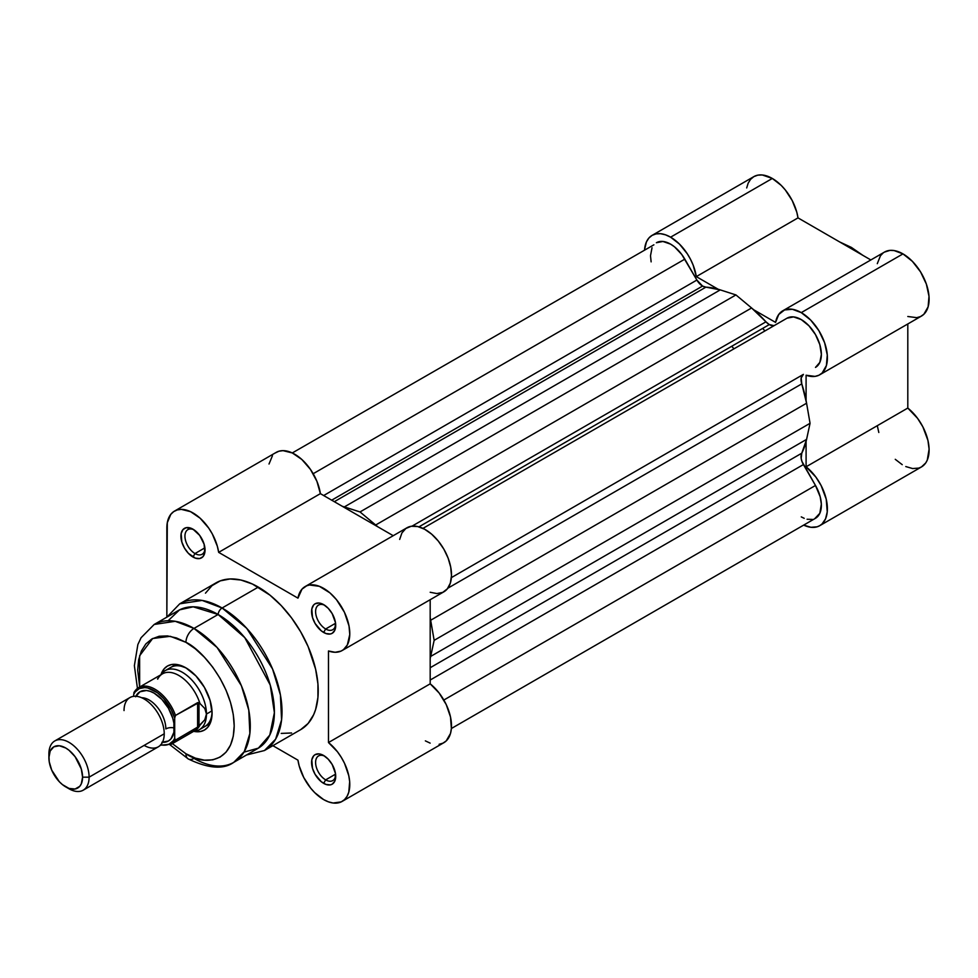 <?xml version="1.0" encoding="UTF-8"?>
<svg xmlns="http://www.w3.org/2000/svg" width="978" height="978" viewBox="0 0 978 978"><rect width="100%" height="100%" fill="white"/><g stroke="black" fill="none" stroke-linecap="round" stroke-linejoin="round"><path stroke-width="1.47" d="M862.877 255.344L851.373 247.41A11.369 6.565 120 0 0 848.354 246.957A11.369 6.565 -60 0 1 851.373 247.41A11.369 6.565 -60 0 1 853.268 249.806M652.118 235.356L656.079 233.889L660.602 233.705L665.505 234.818L670.602 237.177L679.465 244.097L687.289 253.767L690.505 259.292L693.121 265.05L696.287 276.615L797.999 217.886L870.848 259.952L797.999 217.886L796.789 212.165L792.217 200.563L785.285 189.928L781.19 185.368L772.314 178.461L762.314 174.976L757.803 175.16L753.842 176.627L652.118 235.356L648.879 238.045L646.458 241.872L644.575 249.549A36.956 21.333 60 0 1 652.118 235.356A36.956 21.333 60 0 1 670.602 237.177L772.314 178.461A36.956 21.333 -120 0 0 753.842 176.627L750.591 179.329L748.17 183.143L746.691 187.947M907.804 316.505L916.753 317.667L920.591 316.53L923.843 314.28L928.122 306.823L929.002 296.297L926.362 284.109L920.579 271.933L912.413 261.383L902.975 253.889A36.956 21.333 -120 0 0 884.503 252.067L782.779 310.784A36.956 21.333 60 0 1 801.263 312.618L902.975 253.889L894.112 250.564L890.004 250.38L884.43 252.104M819.747 374.794A36.956 21.333 60 0 1 806.092 375.234L815.041 376.396L818.879 375.246L822.131 373.009L826.398 365.552L827.278 355.014L824.65 342.838L818.867 330.65L810.701 320.099L801.263 312.618A36.956 21.333 60 0 1 825.408 345.185A36.956 21.333 60 0 1 819.747 374.794L921.459 316.077A36.956 21.333 -120 0 0 927.12 286.456A36.956 21.333 -120 0 0 902.975 253.889L801.263 312.618L792.388 309.292L784.576 309.94L778.745 314.488L775.578 322.398L753.683 309.757L775.578 322.398A36.956 21.333 60 0 1 782.779 310.784M764.93 330.943A90.966 52.519 -120 0 0 762.681 328.4A90.966 52.519 -120 0 1 764.93 330.943M731.715 346.273A90.966 52.519 60 0 1 733.965 348.816M877.29 425.687L878.819 432.484M895.261 459.318L902.229 464.672M905.775 466.555L912.633 468.56L918.782 468.095L921.459 466.946L925.738 462.924L927.266 460.112L929.1 449.171L927.939 440.442L922.853 426.824L917.572 418.339L907.804 408.07L907.804 323.962L907.804 408.07L806.092 466.799L815.86 477.068L821.129 485.54L826.227 499.171L827.241 511.897L825.542 518.841L822.07 523.939L819.747 525.675L817.07 526.824L810.921 527.289L803.671 525.113A36.956 21.333 60 0 0 819.747 525.675A36.956 21.333 60 0 0 826.227 499.171A36.956 21.333 60 0 0 806.092 466.799L806.092 441.518L806.092 466.799L907.804 408.07A36.956 21.333 -120 0 1 927.939 440.442A36.956 21.333 -120 0 1 921.459 466.946L819.747 525.675M883.073 253.021L880.457 255.759L877.29 263.669M696.287 276.615L718.182 289.256L696.287 276.615L797.999 217.886A36.956 21.333 -120 0 0 772.314 178.461L670.602 237.177A36.956 21.333 60 0 1 696.287 276.615M806.092 375.234L806.092 400.515L806.092 375.234M773.757 325.601L769.295 324.586L765.957 321.823A102.348 59.083 -120 0 0 751.593 307.972L735.933 294.928L360.026 511.946L342.276 506.286A102.348 59.083 60 0 1 344.366 506.91L720.273 289.891L735.933 294.928L360.026 511.946L375.686 525.003L751.593 307.972L765.957 321.823L411.995 526.176L765.957 321.823A11.369 6.565 -120 0 0 769.295 324.586L418.926 526.861L769.295 324.586A11.369 6.565 -120 0 0 774.943 325.161M702.571 286.065A11.369 6.565 -120 0 0 705.908 287.153L334.317 501.69L705.908 287.153L720.273 289.891A102.348 59.083 -120 0 0 705.908 287.153L702.571 286.065L331.701 500.174L702.571 286.065A11.369 6.565 -120 0 1 696.886 280.063L323.657 495.54L696.886 280.063L702.571 286.065M434.146 640.333L430.675 656.421L806.581 439.391L810.053 423.303L434.146 640.333L430.675 620.248L806.581 403.217A102.348 59.083 -120 0 0 801.777 383.865L447.814 588.218L801.777 383.865L806.581 403.217L810.053 423.303L434.146 640.333L430.675 656.421A102.348 59.083 60 0 1 430.186 658.536L430.675 656.421L806.581 439.391L801.777 453.193A102.348 59.083 -120 0 0 806.581 439.391L810.053 423.303L806.581 403.217L430.675 620.248L434.146 640.333M430.186 667.73L801.777 453.193A11.369 6.565 -120 0 0 803.403 464.562L430.186 680.04L803.403 464.562L815.481 485.467L801.972 461.469L801.178 458.352L801.777 453.193L430.186 667.73M443.841 700.028L815.481 485.467L443.841 700.028M439.11 744.295L442.961 743.158L446.212 740.921L450.491 733.476L451.384 728.512L815.481 518.291A28.423 16.418 -120 0 0 815.481 485.467L820.187 496.775L821.337 504.122L819.833 513.279L814.76 518.658M684.82 259.146A28.423 16.418 -120 0 0 656.385 242.74L662.913 241.468L670.602 244.145L674.527 246.859L681.764 254.5L696.886 280.063L684.82 259.146L313.18 473.719L684.82 259.146M344.366 506.91L720.273 289.891L735.933 294.928L751.593 307.972L375.686 525.003A102.348 59.083 60 0 1 377.777 526.775L360.026 511.946L344.366 506.91M422.948 528.389L787.045 318.18L422.948 528.389L787.045 318.18L793.574 316.909L801.263 319.586L808.953 325.796L815.481 334.586L819.833 344.635L821.361 354.403L819.833 362.398L815.481 367.41A28.423 16.418 -120 0 0 815.481 334.586A28.423 16.418 -120 0 0 787.045 318.18M451.384 577.619L803.403 374.378A11.369 6.565 -120 0 0 801.777 383.865L801.178 378.009L803.403 374.378L451.384 577.619M430.186 617.546A102.348 59.083 60 0 1 430.675 620.248L430.186 617.546M812.437 519.416L807.095 519.257M804.209 518.328L801.263 516.885M651.128 261.859L650.504 255.747L652.033 247.752M653.891 244.806L292.288 452.948L283.045 450.65L278.938 451.213L275.38 452.912M194.035 529.844A14.218 8.203 -120 0 0 184.952 536.702A14.218 8.203 -120 0 0 194.989 553.548L192.984 557.032A17.054 9.853 60 0 1 180.918 536.14A17.054 9.853 60 0 1 192.984 529.184L186.285 527.655L182.959 529.575L181.15 533.56L181.835 542.008L184.451 548.035L188.363 553.316L195.331 558.12L199.683 558.56L203.008 556.641L204.805 552.656L204.121 544.208L199.683 535.394L192.984 529.184A17.054 9.853 60 0 1 205.038 550.076A17.054 9.853 60 0 1 192.984 557.032L194.989 553.548A14.218 8.203 60 0 1 185.71 541.03A14.218 8.203 60 0 1 187.886 529.636A14.218 8.203 60 0 1 194.035 529.844M324.696 756.153A14.218 8.203 -120 0 0 315.613 763.023A14.218 8.203 -120 0 0 325.65 779.869L323.645 783.354A17.054 9.853 60 0 1 311.579 762.461A17.054 9.853 60 0 1 323.645 755.493L319.024 753.891L315.112 754.649L313.62 755.896L311.811 759.869L312.495 768.317L315.112 774.344L321.285 781.728L325.992 784.442L330.344 784.869L332.178 784.197L334.782 781.19L335.478 773.537L332.178 764.503L328.253 759.221L323.645 755.493A17.054 9.853 60 0 1 335.711 776.385A17.054 9.853 60 0 1 323.645 783.354L325.65 779.869A14.218 8.203 60 0 1 316.371 767.339A14.218 8.203 60 0 1 318.547 755.945A14.218 8.203 60 0 1 324.696 756.153M324.696 605.272A14.218 8.203 -120 0 0 315.613 612.142A14.218 8.203 -120 0 0 325.65 628.988L323.645 632.473A17.054 9.853 60 0 1 311.579 611.58A17.054 9.853 60 0 1 323.645 604.624L319.024 603.01L315.112 603.768L313.62 605.015L311.811 609.001L312.495 617.436L315.112 623.475L321.285 630.847L325.992 633.561L330.344 633.988L332.178 633.316L334.782 630.309L335.478 622.656L332.178 613.622L328.253 608.34L323.645 604.624A17.054 9.853 60 0 1 335.711 625.504A17.054 9.853 60 0 1 323.645 632.473L325.65 628.988A14.218 8.203 60 0 1 316.371 616.47A14.218 8.203 60 0 1 318.547 605.076A14.218 8.203 60 0 1 324.696 605.272M170.905 667.338A34.12 19.694 60 0 1 186.969 668.487A34.12 19.694 -120 0 0 168.314 669.368M185.942 667.864L175.942 664.392L171.431 664.575L167.47 666.042L164.218 668.732L161.04 674.527A36.956 21.333 60 0 1 185.942 667.864L185.942 667.864A36.956 21.333 60 0 1 212.079 713.133L210.087 700.431L204.426 687.375L195.942 675.945L185.942 667.864M246.505 754.992L264.463 750.529L300.674 729.637A84.719 48.912 -120 0 0 313.657 661.751A84.719 48.912 -120 0 0 258.314 587.093L222.104 607.998A84.719 48.912 60 0 1 277.459 682.644A84.719 48.912 60 0 1 264.463 750.529L275.625 739.16L281.578 719.857L280.417 694.979L272.544 668.964L246.701 628.292L222.104 607.998A5.685 3.289 120 0 0 218.106 614.477L244.757 637.607L270.246 685.065L274.39 712.656L269.794 735.053L258.363 748.146L243.974 752.131M185.942 642.338C200.062 648.243 233.534 684.282 234.194 725.896C233.534 766.752 200.062 764.136 185.942 753.757A11.369 6.565 120 0 0 188.302 758.965A11.369 6.565 -60 0 1 185.942 753.757L172.348 743.647L185.942 753.757L195.356 758.121L204.414 760.175L212.752 759.845L220.062 757.131L226.065 752.155L230.515 745.102L233.265 736.226L234.194 725.896L233.265 714.49L230.515 702.461L226.065 690.26L220.062 678.353L212.752 667.204L204.414 657.24L195.356 648.842L185.942 642.338A11.369 6.565 -60 0 1 193.986 628.414A11.369 6.565 120 0 0 185.942 642.338L176.529 637.974L167.482 635.92L159.145 636.25L151.834 638.964L145.832 643.94L141.37 650.993L138.631 659.857L137.702 670.187L139.658 687.021L139.609 655.773L152.641 638.512L170.282 636.311L185.942 642.338M233.791 762.339L244.268 751.642L249.855 733.512L248.779 710.138L241.383 685.7L217.092 647.485L193.986 628.414A79.597 45.954 60 0 1 245.991 698.549A79.597 45.954 60 0 1 233.791 762.339A79.597 45.954 60 0 1 193.986 758.39A11.369 6.565 -60 0 1 188.302 758.965C208.363 768.586 223.522 769.71 233.791 762.339L257.911 748.414A79.597 45.954 -120 0 0 270.111 684.624A79.597 45.954 -120 0 0 218.106 614.477L193.986 628.414L218.106 614.477A79.597 45.954 -120 0 0 178.314 610.541L154.182 624.465A79.597 45.954 60 0 1 193.986 628.414L175.221 621.299L154.182 624.465L141.089 637.717L137.861 644.551L134.377 665.663L137.446 688.39M323.645 799.601A36.956 21.333 60 0 1 297.96 760.163L272.874 745.676L297.96 760.163L299.17 765.896L303.742 777.486L310.674 788.134L314.769 792.681L323.645 799.601L328.449 801.85L333.082 803.011L341.249 801.887L344.488 799.649L347.031 796.385L348.779 792.204L349.672 781.679L348.779 775.688L344.513 763.292L341.261 757.314L337.422 751.727L328.474 742.546A36.956 21.333 60 0 1 348.608 774.918A36.956 21.333 60 0 1 342.117 801.422A36.956 21.333 60 0 1 323.645 799.601M204.903 547.839L194.989 553.548L204.903 547.839M335.564 623.267L325.65 628.988L335.564 623.267M335.564 774.148L325.65 779.869L335.564 774.148M425.357 740.872L430.161 743.133M451.384 728.512L450.503 716.972L446.225 704.576L439.134 693.011L430.186 683.83L430.186 599.71L430.186 683.83L328.474 742.546L328.474 650.981L328.474 742.546L430.186 683.83A36.956 21.333 -120 0 1 450.32 716.202A36.956 21.333 -120 0 1 443.841 742.705L342.117 801.422M430.186 592.265L436.885 593.56L442.753 592.387L447.337 588.829L450.32 583.145L451.481 575.761L450.724 567.216L448.12 558.12L443.841 549.147L438.205 540.968L431.64 534.159L424.611 529.232L417.643 526.531L411.237 526.274L405.858 528.475L401.909 532.961L399.672 539.416M174.5 511.103L276.224 452.374A36.956 21.333 -120 0 1 302.422 460.015A36.956 21.333 -120 0 1 320.381 493.645L218.669 552.362A36.956 21.333 60 0 0 200.698 518.731A36.956 21.333 60 0 0 174.5 511.103A36.956 21.333 60 0 0 166.847 528.022L166.847 617.155L167.299 522.729L170.759 514.404L173.668 511.628L177.226 509.941L181.321 509.367L190.563 511.665L200.123 518.206L208.717 528.096L212.287 533.902L217.336 546.25L218.669 552.362L320.381 493.645L393.229 535.699L320.381 493.645L316.909 481.298L310.429 469.379L301.835 459.477L292.275 452.936M272.471 455.675L269.011 464.012M305.16 586.543A36.956 21.333 60 0 0 297.96 598.145L218.669 552.362L297.96 598.145L301.97 589.172L306.676 585.798L309.513 585.003L319.366 586.311L329.928 592.876L336.493 599.685L344.452 612.301L349.012 625.932L349.769 634.49L347.337 644.954L343.51 649.612L341.041 651.103L335.173 652.277L328.474 650.981A36.956 21.333 60 0 0 342.117 650.553L443.841 591.824A36.956 21.333 -120 0 0 443.841 549.147A36.956 21.333 -120 0 0 406.885 527.814L305.16 586.543A36.956 21.333 60 0 1 342.117 607.876A36.956 21.333 60 0 1 342.117 650.553M300.674 729.637L308.119 723.451L313.657 714.686L315.637 709.441L317.923 697.461L317.923 683.903L315.637 669.282L308.119 646.592L300.674 631.812L291.591 617.962L281.236 605.59L270.001 595.174L252.446 584.037L240.918 580.027L230.074 578.964L220.307 580.859L212.006 585.651L205.478 593.157M281.236 733.402L291.591 732.987M168.118 620.749L179.561 609.856L193.204 606.812L218.106 614.477A5.685 3.289 -60 0 1 222.104 607.998L202.14 600.419L179.756 603.805A84.719 48.912 60 0 1 222.104 607.998L258.314 587.093A84.719 48.912 -120 0 0 215.955 582.9L179.756 603.805L166.908 617.118M193.852 731.373L200.466 731.52L204.426 730.053L207.678 727.351L210.087 723.537L211.578 718.732L212.079 713.133A36.956 21.333 60 0 1 193.852 731.373M201.969 727.644A34.12 19.694 -120 0 0 212.055 711.935A34.12 19.694 60 0 1 205.013 726.434M335.662 775.138A14.218 8.203 60 0 1 332.764 780.566A14.218 8.203 60 0 1 325.65 779.869A14.218 8.203 -120 0 0 335.662 775.151M335.662 624.27A14.218 8.203 60 0 1 332.764 629.698A14.218 8.203 60 0 1 325.65 628.988A14.218 8.203 -120 0 0 335.662 624.27M205.001 548.829A14.218 8.203 60 0 1 202.104 554.257A14.218 8.203 60 0 1 194.989 553.548A14.218 8.203 -120 0 0 205.001 548.829M144.133 745.395A28.423 16.418 -120 0 0 164.231 733.793A28.423 16.418 -120 0 0 144.133 698.977A28.423 16.418 -120 0 0 124.035 710.578M141.712 697.742A23.594 13.619 60 0 1 165.844 728.916A7.641 4.413 180 0 1 174.292 727.987A28.423 16.418 60 0 1 162.458 742.314M65.734 786.887L68.998 788.769A28.423 16.418 -120 0 0 89.108 777.168L82.58 777.168A23.814 13.753 60 0 1 65.734 786.887A23.814 13.753 60 0 1 48.9 757.73L50.184 751.031L53.827 746.825L59.291 745.762L65.734 747.999L69.022 750.273L75.086 756.679L81.296 768.989L82.58 777.168L81.296 783.867L79.731 786.336L75.086 789.014L69.022 788.415L62.458 784.625L59.291 781.691L51.736 770.163L49.218 761.703L48.9 753.952L48.9 757.73A23.814 13.753 60 0 1 65.734 747.999A23.814 13.753 60 0 1 82.58 777.168L89.108 777.168L164.231 733.793A28.423 16.418 -120 0 0 151.822 705.187A28.423 16.418 -120 0 0 129.915 697.571L54.792 740.945A28.423 16.418 60 0 1 76.7 748.561A28.423 16.418 60 0 1 89.108 777.168A28.423 16.418 -120 0 0 68.998 742.351A28.423 16.418 -120 0 0 48.9 753.952A28.423 16.418 60 0 1 54.792 740.945M161.113 674.637A34.12 19.694 60 0 1 165.27 670.59A34.12 19.694 60 0 1 191.554 679.734A34.12 19.694 60 0 1 206.456 714.062L212.006 710.847L206.456 714.062L204.793 719.771L197.605 727.314L175.49 740.089L174.695 738.378L173.192 740.847L169.035 744.185L163.632 745.175L160.6 744.759M174.842 716.666L174.695 718.06A31.553 18.215 60 0 0 154.182 690.615A31.553 18.215 60 0 0 133.68 694.38L133.68 696.324L133.68 694.38L135.172 691.911L139.328 688.573L144.744 687.583L147.776 687.999L157.421 692.754L163.632 698.488L171.297 709.722L174.695 718.06L174.695 738.378L174.695 718.06L175.49 715.431L197.605 702.656L197.605 727.314L197.605 702.656L199.011 702.534L199.011 726.287L199.011 702.534L204.793 708.5L206.456 714.062A34.12 19.694 -120 0 0 189.243 677.436A34.12 19.694 -120 0 0 162.165 673.206L160.808 674.808M161.883 742.265L168.399 741.006L170.893 738.928L173.901 732.29L173.901 723.231L172.751 718.219L168.399 708.17L161.883 699.38L154.182 693.17L150.27 691.348L146.492 690.492L139.976 691.764L135.612 696.776M157.605 678.634L157.678 679.16A32.69 18.875 60 0 1 159.5 676.348A32.69 18.875 60 0 1 180.722 676.654A32.69 18.875 60 0 1 199.964 703.573A32.69 18.875 -120 0 0 162.482 673.842L138.644 687.607A32.69 18.875 60 0 1 175.49 715.431L199.011 702.534L204.793 708.5L206.456 714.062L204.793 719.771L199.964 725.163A32.69 18.875 60 0 1 191.517 731.801M133.815 693.047L134.23 692.008L133.815 693.047M175.49 715.431A32.69 18.875 -120 0 0 139.328 687.241A32.69 18.875 -120 0 0 134.487 691.752A32.69 18.875 60 0 1 138.644 687.607L134.169 692.106M193.497 731.434L195.576 731.055A34.12 19.694 -120 0 0 206.456 714.062A34.12 19.694 60 0 1 199.39 729.674A34.12 19.694 60 0 1 193.803 731.263M199.011 726.287L175.49 740.089A32.69 18.875 60 0 1 171.333 744.234L195.172 730.468A32.69 18.875 -120 0 0 199.964 725.163L199.011 726.287M170.661 744.588A32.69 18.875 -120 0 0 175.49 740.089L174.695 738.378A31.553 18.215 60 0 1 160.783 744.808M135.869 696.25A28.423 16.418 60 0 1 158.412 696.128A28.423 16.418 60 0 1 174.292 727.987A7.641 4.413 0 0 0 165.844 728.916A23.594 13.619 -120 0 0 144.83 698.182M83.216 790.187L158.35 746.801A28.423 16.418 -120 0 0 164.231 733.793L89.108 777.168A28.423 16.418 60 0 1 83.216 790.187A28.423 16.418 60 0 1 67.299 787.706M174.72 717.412L174.83 716.727L174.72 717.412M907.804 333.156L907.804 359.904M851.373 247.41L839.711 241.969M188.302 758.965L170.05 744.869M165.27 670.59L175.991 664.404M199.39 729.674L210.111 723.488M160.392 745.224L171.333 744.234"/></g></svg>
